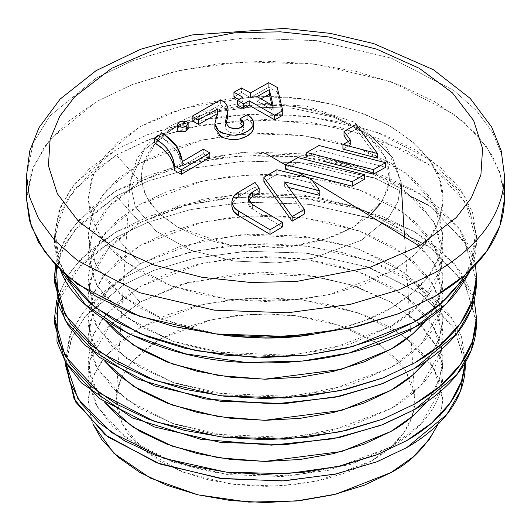 <?xml version="1.0" encoding="UTF-8"?>
<svg xmlns="http://www.w3.org/2000/svg" width="531" height="531" viewBox="0 0 531 531"><rect width="100%" height="100%" fill="white"/><g stroke="black" fill="none" stroke-linecap="round" stroke-linejoin="round"><path stroke-width="0.4" stroke-dasharray="2.65 1.99" d="M285.658 169.21L289.249 167.139L285.658 165.048L289.249 167.139L297.911 162.141L364.518 179.219L297.911 162.141L297.911 157.574L297.911 162.141L285.658 169.21M306.36 177.155L312.633 180.852L306.36 177.155M174.427 170.358L172.681 162.659L168.898 155.304M154.448 142.653L162.758 137.748L170.624 143.981L176.843 150.797L180.494 158.291L182.425 166.064L203.313 153.744L209.845 157.468L203.313 153.744L203.313 149.178L203.313 153.744L182.425 166.064L182.425 161.497L182.425 166.064L177.181 151.302L162.758 137.748L162.758 133.181L162.758 137.748L154.448 142.653M217.916 113.349L217.445 113.621L217.916 113.349L217.916 111.072L217.69 117.066L216.767 120.756L217.916 113.349M228.005 114.596L227.759 112.393L220.65 104.401L220.65 99.828L220.65 104.401L192.156 120.796L220.65 104.401L226.345 109.154L227.998 114.855M225.947 123.55L225.336 126.464L226.073 129.338L228.848 131.761L233.242 133.228L238.313 133.162L242.315 131.383L243.941 128.628L242.859 125.787M253.559 127.925C253.619 124.526 251.482 121.652 247.161 119.296L247.161 114.729L247.161 119.296L240.039 123.378L247.161 119.296L253.34 125.754L253.579 127.274M239.979 138.903L236.335 139.507M235.777 139.553L229.259 139.248M218.108 134.94L214.882 128.157L215.168 126.132M356.274 129.079L377.475 158.105L356.274 129.079L356.274 124.506L356.274 129.079L344.022 135.923L356.274 129.079M350.546 144.837L350.546 140.264L350.546 144.837L342.926 149.131L350.546 144.837L344.022 135.923M231.855 206.201L233.56 201.136L238.412 196.835L255.059 187.018L259.168 192.693L255.059 187.018L255.059 182.452L255.059 187.018L238.412 196.835C235.087 198.202 232.903 201.322 231.855 206.201M252.431 196.662L249.198 199.517L248.063 202.888L249.198 206.26L252.431 209.114L282.419 226.963L252.431 209.114L252.431 204.548L252.431 209.114L248.063 202.888L248.574 200.605M263.88 181.861L276.837 174.321L310.768 182.843L319.815 195.401L310.768 182.843L310.768 178.27L310.768 182.843L276.837 174.321L276.837 169.747L276.837 174.321L263.88 181.861M284.662 186.461L304.409 213.966L284.662 186.461L284.662 181.887L284.662 186.461L288.698 187.47M306.732 157.076L318.992 150.074L385.592 167.305L318.992 150.074L318.992 145.501L318.992 150.074L306.732 157.076M340.039 165.526L323.386 161.271M277.235 92.016L282.771 115.247L277.235 92.016L277.235 87.449L277.235 92.016L268.726 87.25L277.235 92.016M237.384 104.912L242.846 101.806L238.791 99.543L242.846 101.806L242.846 97.239L242.846 101.806L237.384 104.912M233.945 96.834L241.539 92.54L250.446 97.512L268.726 87.25L268.726 82.677L268.726 87.25L250.446 97.512L250.446 92.938L250.446 97.512L241.539 92.54L241.539 87.973L241.539 92.54L233.945 96.834M182.438 131.867L178.429 131.27L177.288 129L179.133 126.79L182.949 125.688L186.965 126.278L188.107 128.555M177.215 129.557L179.133 126.79C180.334 125.655 182.949 125.482 186.965 126.278L188.186 127.998M26.55 175.409L33.207 143.071L49.881 115.95L96.536 77.858L132.146 60.932L180.799 46.409L243.364 38.046L316.609 40.641L391.247 58.098L453.647 90.363L476.393 110.541L492.383 132.119L501.569 154.05L504.45 175.409L501.569 154.05L492.383 132.119L476.393 110.541L453.647 90.363L391.247 58.098L316.609 40.641L243.364 38.046L180.799 46.409L132.146 60.932L96.536 77.858L49.881 115.95L33.207 143.071L26.55 175.409M26.55 199.105L33.207 166.767L49.881 139.653L96.536 101.554L132.146 84.628L180.799 70.105L243.364 61.742L316.609 64.337L391.247 81.794L453.647 114.059L476.393 134.243L492.383 155.815L501.569 177.746L504.45 199.105L499.857 172.19L486.263 146.31L464.18 122.462L434.464 101.554L398.257 84.396L356.945 71.652L312.115 63.8L265.5 61.145L218.885 63.8L174.055 71.652L132.743 84.396L96.536 101.554L66.82 122.462L44.737 146.31L31.143 172.19L26.55 199.105M101.607 238.3L91.518 219.084L88.106 199.105L91.518 179.126L101.607 159.911L118.001 142.202L140.065 126.683L166.946 113.946L197.612 104.481L230.892 98.653L265.5 96.688L300.108 98.653L333.388 104.481L364.054 113.946L390.935 126.683L412.999 142.202L429.393 159.911L439.482 179.126L442.894 199.105L439.482 219.084L429.393 238.3L412.999 256.002L390.935 271.527L364.054 284.264L333.388 293.723L300.108 299.55L265.5 301.522L230.892 299.55L197.612 293.723L166.946 284.264L140.065 271.527L118.001 256.002L103.764 241.18M256.971 96.808C302.962 95.076 346.411 104.361 387.318 124.652C424.959 147.094 443.485 171.911 442.894 199.105C442.369 233.839 414.771 257.767 390.935 271.527L328.384 294.871L281.934 301.084L227.56 299.152L172.144 286.189L125.82 262.241L97.067 231.237L88.106 199.105L93.044 175.097L105.423 154.966L140.065 126.683L184.058 108.118L251.322 97.014M217.371 334.231L165.121 320.1L122.422 296.205L96.244 266.323L88.106 235.658L93.044 211.65L105.423 191.518L140.065 163.236L202.616 139.892L249.066 133.679L303.44 135.611L358.856 148.567L405.18 172.522L433.933 203.519L442.894 235.658C442.369 270.392 414.771 294.327 390.935 308.08C374.176 318.839 348.409 327.554 313.629 334.231M65.705 274.773L58.583 259.42L54.527 235.658L58.583 211.896L70.59 189.043L90.084 167.988L116.322 149.53L148.288 134.383L184.768 123.126L224.341 116.196L265.5 113.853L306.659 116.196L346.232 123.126L382.712 134.383L414.678 149.53L440.916 167.988L460.41 189.043L472.417 211.896L476.473 235.658L472.417 259.42L465.295 274.773M313.655 334.231L333.388 330.282L364.054 320.817L390.935 308.08L412.999 292.554L429.393 274.852L439.482 255.637L442.894 235.658L439.482 215.679L429.393 196.463L412.999 178.755L390.935 163.236L364.054 150.499L333.388 141.034L300.108 135.206L265.5 133.241L230.892 135.206L197.612 141.034L166.946 150.499L140.065 163.236L118.001 178.755L101.607 196.463L91.518 215.679L88.106 235.658L91.518 255.637L101.607 274.852L118.001 292.554L140.065 308.08L166.946 320.817L197.612 330.282L217.345 334.231M65.711 274.779C58.091 261.398 54.361 248.362 54.527 235.658L60.408 207.11L75.13 183.162L116.322 149.53L147.757 134.589L190.715 121.765L245.953 114.377L310.622 116.674L376.525 132.086L431.617 160.574L465.813 197.439L476.473 235.658C476.121 250.154 472.398 263.19 465.289 274.779M60.547 270.033C56.459 260.144 54.454 250.519 54.527 241.147L60.408 212.599L75.13 188.658L116.322 155.025L147.757 140.084L190.715 127.254L245.953 119.873L310.622 122.17L376.525 137.582L431.617 166.064L465.813 202.935L476.473 241.147C476.347 251.475 474.336 261.106 470.453 270.033L475.769 231.224L469.444 209.971L455.923 188.724L435.068 168.679L407.529 151.083L338.771 126.929L265.553 119.349L201.309 125.124L151.693 138.591L116.322 155.025L140.065 181.516L109.957 204.687L89.892 239.448L88.518 260.88L95.792 283.753L113.05 306.301L140.065 326.353L174.799 341.951L213.847 351.914L290.59 355.325L350.799 343.736L390.935 326.353L421.043 303.181L441.108 268.42L442.482 246.988L435.208 224.115L417.95 201.568L390.935 181.516L356.201 165.918L317.153 155.955L240.41 152.543L180.201 164.132L140.065 181.516L116.322 155.025L89.991 173.564L67.556 199.019L55.151 231.795L60.547 270.033M390.935 326.353L328.384 349.703L281.934 355.909L227.56 353.985L172.144 341.021L125.82 317.067L97.067 286.07L88.106 253.931L93.044 229.93L105.423 209.798L140.065 181.516L202.616 158.165L249.066 151.959L303.44 153.884L358.856 166.847L405.18 190.802L433.933 221.799L442.894 253.931C442.369 288.672 414.771 312.6 390.935 326.353M104.647 319.961C93.343 305.338 87.827 290.942 88.106 276.777L93.044 252.776L105.423 232.644L140.065 204.362L202.616 181.011L249.066 174.805L303.44 176.73L358.856 189.693L405.18 213.648L433.933 244.645L442.894 276.777C442.144 293.603 436.628 307.993 426.353 319.961L429.393 315.972L439.482 296.763L442.894 276.777L439.482 256.798L429.393 237.589L412.999 219.88L390.935 204.362L364.054 191.625L333.388 182.16L300.108 176.332L265.5 174.36L230.892 176.332L197.612 182.16L166.946 191.625L140.065 204.362L118.001 219.88L101.607 237.589L91.518 256.798L88.106 276.777L91.518 296.763L101.607 315.972L104.64 319.961M55.523 264.956L58.583 253.015L70.59 230.169L90.084 209.108L116.322 190.656L148.288 175.502L184.768 164.252L224.341 157.315L265.5 154.979L306.659 157.315L346.232 164.252L382.712 175.502L414.678 190.656L440.916 209.108L460.41 230.169L472.417 253.015L475.477 264.956L458.757 227.932L420.167 193.941L363.967 169.057L300.048 156.618L238.811 155.955L186.872 163.754L116.322 190.656L78.741 220.119L64.059 240.583L55.529 264.956M54.527 282.273L60.408 253.725L75.13 229.777L116.322 196.145L147.757 181.204L190.715 168.38L245.953 160.993L310.622 163.289L376.525 178.701L431.617 207.19L465.813 244.054L476.473 282.273M56.439 265.918L65.705 243.158L80.227 224.016L116.322 196.145L140.065 222.635L109.957 245.813L89.892 280.574L88.518 302L95.792 324.879L113.05 347.42L140.065 367.479L174.799 383.077L213.847 393.04L290.59 396.445L350.799 384.856L390.935 367.479L421.043 344.3L441.108 309.54L442.482 288.114L435.208 265.234L417.95 242.694L390.935 222.635L356.201 207.037L317.153 197.074L240.41 193.669L180.201 205.258L140.065 222.635L116.322 196.145L147.419 181.336L189.806 168.579L244.267 161.092L308.133 162.984L373.612 177.679L429.035 205.318L464.326 241.545L476.413 279.532M390.935 367.479L328.384 390.823L281.934 397.035L227.56 395.104L172.144 382.147L125.82 358.193L97.067 327.189L88.106 295.057L93.044 271.049L105.423 250.917L140.065 222.635L202.616 199.291L249.066 193.078L303.44 195.01L358.856 207.966L405.18 231.921L433.933 262.918L442.894 295.057C442.369 329.791 414.771 353.726 390.935 367.479M104.647 361.08C93.343 346.458 87.827 332.067 88.106 317.903L93.044 293.895L105.423 273.764L140.065 245.481L202.616 222.137L249.066 215.925L303.44 217.856L358.856 230.812L405.18 254.767L433.933 285.764L442.894 317.903C442.144 334.722 436.628 349.119 426.353 361.08L429.393 357.097L439.482 337.882L442.894 317.903L439.482 297.924L429.393 278.709L412.999 261L390.935 245.481L364.054 232.744L333.388 223.279L300.108 217.451L265.5 215.486L230.892 217.451L197.612 223.279L166.946 232.744L140.065 245.481L118.001 261L101.607 278.709L91.518 297.924L88.106 317.903L91.518 337.882L101.607 357.097L104.64 361.08M56.797 300.081L58.583 294.141L70.59 271.288L90.084 250.234L116.322 231.775L148.288 216.628L184.768 205.371L224.341 198.441L265.5 196.098L306.659 198.441L346.232 205.371L382.712 216.628L414.678 231.775L440.916 250.234L460.41 271.288L472.417 294.141L474.203 300.081L454.569 263.861L414.067 231.423L357.609 208.318L294.824 197.28L235.326 197.353L184.987 205.318L116.322 231.775L80.719 259.128L66.262 277.846L56.797 300.088M54.527 323.392L60.408 294.844L75.13 270.903L116.322 237.271L147.757 222.323L190.715 209.499L245.953 202.119L310.622 204.408L376.525 219.821L431.617 248.309L465.813 285.18L476.473 323.392M57.56 302.836L81.661 263.641L116.322 237.271L140.065 263.761L109.957 286.932L89.892 321.693L88.518 343.126L95.792 365.998L113.05 388.546L140.065 408.598L174.799 424.196L213.847 434.159L290.59 437.564L350.799 425.981L390.935 408.598L421.043 385.426L441.108 350.666L442.482 329.233L435.208 306.36L417.95 283.813L390.935 263.761L356.201 248.163L317.153 238.2L240.41 234.788L180.201 246.377L140.065 263.761L116.322 237.271L147.419 222.456L189.806 209.705L244.267 202.211L308.133 204.103L373.612 218.799L429.035 246.444L464.326 282.665L476.413 320.651M390.935 408.598L328.384 431.949L281.934 438.155L227.56 436.223L172.144 423.267L125.82 399.312L97.067 368.315L88.106 336.176L93.044 312.175L105.423 292.043L140.065 263.761L202.616 240.41L249.066 234.204L303.44 236.129L358.856 249.092L405.18 273.047L433.933 304.044L442.894 336.176C442.369 370.91 414.771 394.845 390.935 408.598M104.647 402.206C93.343 387.584 87.827 373.187 88.106 359.022L93.044 335.021L105.423 314.89L140.065 286.607L202.616 263.257L249.066 257.05L303.44 258.975L358.856 271.938L405.18 295.886L433.933 326.89L442.894 359.022C442.144 375.848 436.628 390.239 426.353 402.206L429.393 398.217L439.482 379.008L442.894 359.022L439.482 339.043L429.393 319.828L412.999 302.126L390.935 286.607L364.054 273.87L333.388 264.405L300.108 258.577L265.5 256.606L230.892 258.577L197.612 264.405L166.946 273.87L140.065 286.607L118.001 302.126L101.607 319.828L91.518 339.043L88.106 359.022L91.518 379.008L101.607 398.217L104.64 402.206M465.275 359.022L455.186 322.835L422.802 287.921L370.638 260.947L308.232 246.351L246.988 244.18L194.685 251.176L154.003 263.316L124.234 277.467L85.225 309.314L71.287 331.988L65.725 359.022L65.824 362.713L65.725 359.022L69.561 336.521L80.931 314.883L99.39 294.944L124.234 277.467L154.508 263.124L189.049 252.464L226.525 245.899L265.5 243.683L304.475 245.899L341.951 252.464L376.492 263.124L406.766 277.467L431.61 294.944L450.069 314.883L461.439 336.521L465.275 359.022L465.275 362.54M65.725 366.038L71.287 339.004L85.225 316.33L124.234 284.477L154.003 270.332L194.685 258.185L246.988 251.19L308.232 253.367L370.638 267.963L422.802 294.937L455.186 329.844L465.275 366.038M65.804 362.686L72.236 336.827L86.221 315.149L124.234 284.477L140.065 302.139L109.957 325.317L89.892 360.078L88.518 381.504L95.792 404.376L113.05 426.924L140.065 446.983L174.799 462.581L213.847 472.537L290.59 475.949L350.799 464.359L390.935 446.983L421.043 423.804L441.108 389.044L442.482 367.618L435.208 344.738L417.95 322.198L390.935 302.139L356.201 286.541L317.153 276.578L240.41 273.173L180.201 284.762L140.065 302.139L124.234 284.477L153.585 270.491L193.569 258.431L244.924 251.309L305.186 252.995L367.067 266.715L419.636 292.661L453.348 326.777L465.196 362.686M390.935 446.983L328.384 470.327L281.934 476.539L227.56 474.608L172.144 461.645L125.82 437.697L97.067 406.693L88.106 374.561C89.288 354.894 96.456 338.599 109.618 325.669L140.065 302.139L187.635 282.538L261.478 272.171L306.135 274.866L351.257 284.908L391.38 302.398L421.375 325.669C436.084 342.064 443.259 358.359 442.894 374.561C442.369 409.295 414.771 433.223 390.935 446.983M93.131 424.342L88.106 400.148L93.044 376.14L105.423 356.009L140.065 327.727L202.616 304.382L249.066 298.17L303.44 300.101L358.856 313.058L405.18 337.012L433.933 368.01L442.894 400.148L437.869 424.342L439.482 420.127L442.894 400.148L439.482 380.169L429.393 360.954L412.999 343.245L390.935 327.727L364.054 314.989L333.388 305.524L300.108 299.696L265.5 297.732L230.892 299.696L197.612 305.524L166.946 314.989L140.065 327.727L118.001 343.245L101.607 360.954L91.518 380.169L88.106 400.148L91.518 420.127L93.124 424.342M371.149 461.147L348.509 471.873L322.675 479.845L294.652 484.75L265.5 486.409L236.348 484.75L208.325 479.845L182.491 471.873L159.851 461.147L141.266 448.071L127.46 433.157L118.957 416.974L116.083 400.148L118.957 383.316L127.46 367.133L141.266 352.219L159.851 339.15L182.491 328.423L208.325 320.452L236.348 315.54L265.5 313.881L294.652 315.54L322.675 320.452L348.509 328.423L371.149 339.15L389.734 352.219L403.54 367.133L412.043 383.316L414.917 400.148L412.043 416.974L403.54 433.157L389.734 448.071L371.149 461.147L317.379 481.046L277.335 486.137L230.6 484.026L183.467 472.245L144.91 451.078L122.03 424.242L116.189 396.949L121.161 377.853L131.622 361.843L159.851 339.15L211.477 319.722L249.696 314.365L294.566 315.533L340.729 325.616L380.116 344.811L405.598 370.16L414.811 396.949C416.284 427.8 391.911 449.193 371.149 461.147M361.385 240.277L312.586 258.338L276.239 262.958L233.826 261.04L191.047 250.353L156.054 231.138L135.299 206.785L129.995 182.02L144.001 150.16L169.615 129.564L216.475 111.928L251.156 107.07L291.877 108.125L333.773 117.278L369.523 134.695L392.641 157.707L401.005 182.02L398.071 201.375L388.692 217.637L361.385 240.277L312.586 258.338L276.239 262.958L233.826 261.04L191.047 250.353L156.054 231.138L135.299 206.785L129.995 182.02L144.001 150.16L169.615 129.564L216.475 111.928L251.156 107.07L291.877 108.125L333.773 117.278L369.523 134.695L392.641 157.707L401.005 182.02L398.071 201.375L388.692 217.637L361.385 240.277M380.448 203.751L387.53 190.271L389.92 176.259L387.53 162.247L380.448 148.766L368.952 136.348L353.48 125.462L334.623 116.528L313.117 109.89L289.773 105.802L265.5 104.421L241.227 105.802L217.883 109.89L196.377 116.528L177.52 125.462L162.048 136.348L150.552 148.766L143.47 162.247L141.08 176.259L143.47 190.271L150.552 203.751L162.048 216.17L177.52 227.056L196.377 235.99L217.883 242.627L241.227 246.716L265.5 248.09L289.773 246.716L313.117 242.627L334.623 235.99L353.48 227.056L325.324 239.242L283.096 247.373L229.273 244.983L177.52 227.056L158.57 212.984L146.47 197.174L141.365 181.131L142.328 166.097L156.406 141.717L177.52 125.462L208.53 112.393L255.995 104.634L295.614 106.558L335.38 116.827L367.445 135.08L385.811 157.946L389.661 180.898L382.539 200.632L353.48 227.056L368.952 216.17M238.412 192.268L238.412 196.835L238.412 192.268M269.317 94.226L273.2 110.335L256.971 101.175L261.026 98.885L256.971 101.175L256.971 96.602L256.971 101.175L273.2 110.335L273.2 105.769L273.2 110.335L271.925 105.045M217.146 114.835L216.767 116.189M225.144 133.739L229.259 134.682L235.777 134.987M225.144 138.312L221.759 137.098M214.876 128.522L215.168 126.126M225.768 124.181L225.336 126.464C225.277 129.325 227.142 131.389 230.919 132.644L238.519 133.122L243.49 129.962L243.948 128.19L243.052 126.033M230.208 127.818L225.336 122.103L225.336 126.464M226.757 116.123L227.467 113.621M227.938 115.804L227.467 118.187M243.941 124.048L243.855 124.526M186.262 126.192L188.127 123.915M162.592 144.074L168.898 150.738M88.106 199.105L88.106 235.658M442.894 199.105L442.894 235.658M54.527 235.658L54.527 241.147M476.473 235.658L476.473 241.147M88.106 253.931L88.106 276.777M442.894 253.931L442.894 276.777M88.106 295.057L88.106 317.903M442.894 295.057L442.894 317.903M88.106 336.176L88.106 359.022M442.894 336.176L442.894 359.022M65.725 359.022L65.725 362.54M88.106 374.561L88.106 400.148M442.894 374.561L442.894 400.148M116.189 396.949L129.995 182.02L137.025 158.411L150.306 141.1L169.236 126.504L199.683 112.592L235.266 104.415L252.63 102.735L306.221 106.12L353.414 121.825L386.999 148.036L401.005 182.02M414.811 396.949L404.516 236.673M248.063 198.322L248.063 202.888M218.002 114.351L218.002 109.784M243.955 128.363L243.955 123.796"/><path stroke-width="0.8" d="M285.658 165.048L265.5 153.413L285.658 165.048M364.518 179.219L352.259 186.208L298.137 172.323L306.36 177.155L298.137 172.323L285.658 169.21L285.658 164.643L285.658 169.21L352.259 186.208L352.259 181.642L352.259 186.208L364.518 179.219L364.518 174.646L364.518 179.219M312.633 180.852L419.351 245.972L456.275 217.551L471.216 198.07L480.894 174.911L482.579 148.634L473.652 120.57L452.492 92.918L419.351 68.32L376.744 49.191L328.848 36.971L280.255 31.82L234.729 32.789L160.88 47.007L111.649 68.32L74.725 96.748L59.784 116.229L50.106 139.381L48.421 165.665L57.348 193.722L78.508 221.374L111.649 245.972L154.255 265.108L202.152 277.328L250.745 282.479L296.271 281.503L370.12 267.292L419.351 245.972L312.633 180.852M162.592 144.074L154.448 138.087L162.758 133.181L170.624 139.414L176.843 146.231L180.494 153.724L182.425 161.497L203.313 149.178L209.845 152.895L203.313 149.178L182.425 161.497L177.181 146.729L162.758 133.181L154.448 138.087C166.907 145.766 173.571 154.999 174.427 165.785L181.356 169.728L209.845 152.895L209.845 157.468L181.356 174.294L181.356 169.728L209.845 152.895L209.845 157.468L181.356 174.294L174.427 170.358C173.571 159.565 166.907 150.333 154.448 142.653L154.448 138.087L154.448 142.653L162.592 148.64L168.898 155.304M227.46 113.647L227.998 110.322C228.244 106.167 225.794 102.675 220.65 99.828L192.156 116.223L198.687 119.873L198.687 124.44L217.916 113.349L198.687 124.44L192.156 120.796L192.156 116.223L192.156 120.796L198.687 124.44L198.687 119.873L217.916 108.775L217.146 114.822M225.336 122.103L228.005 110.03L227.58 117.749L225.914 123.657M243.052 126.033L240.039 123.378L240.039 118.805L240.039 123.378L243.052 126.033M253.579 127.274L253.28 129.504L251.143 133.042L247.161 136.036L239.979 138.903M236.335 139.507L235.153 139.593M229.326 139.261L223.292 137.708L218.108 134.94M377.475 158.105L342.926 149.131L342.926 144.558L342.926 149.131L377.475 158.105L377.475 153.532L356.274 124.506L344.022 131.356L344.022 135.923L344.022 131.356L350.546 140.264L342.926 144.558L377.475 153.532L377.475 158.105M252.431 196.662L259.168 192.693L259.168 188.127L252.431 192.096L259.168 188.127L259.168 192.693L252.431 196.662L252.431 192.096L249.192 194.957L248.063 198.322L249.198 201.687L252.431 204.548L282.419 222.389L282.419 226.963L270.02 234.363L238.412 215.546L233.56 211.258L231.855 206.201C232.638 210.747 234.821 213.86 238.412 215.546L238.412 210.98C234.821 209.294 232.631 206.174 231.855 201.627L231.855 201.627C232.903 196.749 235.087 193.629 238.412 192.268L233.56 196.563L231.855 201.627L233.554 206.678L238.412 210.98L270.02 229.79L282.419 222.389L282.419 226.963L270.02 234.363L270.02 229.79L270.02 234.363L238.412 215.546L238.412 210.98L270.02 229.79L282.419 222.389L252.431 204.548L248.063 198.322L252.431 192.096L252.431 196.662L248.574 200.605M292.15 221.188L263.88 181.861L263.88 177.288L292.15 216.621L292.15 221.188L263.88 181.861L263.88 177.288L292.15 216.621L304.409 209.393L304.409 213.966L292.15 221.188L292.15 216.621L304.409 209.393L284.662 181.887L319.815 190.828L319.815 195.401L288.698 187.47L319.815 195.401L319.815 190.828L310.768 178.27L276.837 169.747L263.88 177.288L276.837 169.747L310.768 178.27L319.815 190.828L284.662 181.887L304.409 209.393L304.409 213.966L292.15 221.188M323.386 161.271L373.339 174.214L373.339 169.641L373.339 174.214L385.592 167.305L385.592 162.738L318.992 145.501L306.732 152.503L373.339 169.641L385.592 162.738L385.592 167.305L373.339 174.214L340.039 165.526M282.771 115.247L274.7 119.82L249.178 105.364L243.716 108.463L237.384 104.912L237.384 100.339L237.384 104.912L243.716 108.463L243.716 103.897L243.716 108.463L249.178 105.364L249.178 100.79L249.178 105.364L274.7 119.82L274.7 115.247L274.7 119.82L282.771 115.247L282.771 110.674L277.235 87.449L268.726 82.677L250.446 92.938L241.539 87.973L233.945 92.268L233.945 96.834L233.945 92.268L242.846 97.239L237.384 100.339L243.716 103.897L249.178 100.79L274.7 115.247L282.771 110.674L282.771 115.247M238.791 99.543L233.945 96.834L238.791 99.543M188.127 128.482L186.262 130.765L182.438 131.867M178.456 131.283L177.215 129.557L177.215 124.984L178.429 126.703C182.505 127.486 185.113 127.321 186.262 126.192L186.262 130.765C185.113 131.887 182.505 132.06 178.429 131.27M504.45 199.105C503.74 245.893 466.563 278.125 434.464 296.656L464.18 275.748L486.263 251.9L499.857 226.02L504.45 199.105L504.45 175.409C503.74 222.197 466.563 254.429 434.464 272.954L398.854 289.88L350.201 304.402L287.636 312.772L214.391 310.17L139.753 292.714L77.353 260.449L54.607 240.271L38.617 218.692L29.431 196.762L26.55 175.409L29.729 150.983L39.015 127.626L60.149 99.065L96.138 70.61L140.688 49.217L192.116 34.94L284.331 28.435L330.249 33.367L373.705 43.595L433.329 69.674L470.24 98.441L491.719 127.141L501.204 150.724L504.45 175.409C503.74 222.197 466.563 254.429 434.464 272.954L398.854 289.88L350.201 304.402L287.636 312.772L214.391 310.17L139.753 292.714L77.353 260.449L54.607 240.271L38.617 218.692L29.431 196.762L26.55 175.409L26.55 199.105L31.143 226.02L44.737 251.9L66.82 275.748L96.536 296.656L132.743 313.808L174.055 326.558L218.885 334.411L265.5 337.059L312.115 334.411L356.945 326.558L398.257 313.808L434.464 296.656L398.854 313.575L350.201 328.105L287.636 336.468L214.391 333.866L139.753 316.41L77.353 284.145L54.607 263.967L38.617 242.388L29.431 220.465L26.55 199.105M419.351 245.972L370.12 267.292L296.271 281.503L250.745 282.479L202.152 277.328L154.255 265.108L111.649 245.972L78.508 221.374L57.348 193.722L48.421 165.665L50.106 139.381L59.784 116.229L74.725 96.748L111.649 68.32L160.88 47.007L234.729 32.789L280.255 31.82L328.848 36.971L376.744 49.191L419.351 68.32L452.492 92.918L473.652 120.57L482.579 148.634L480.894 174.911L471.216 198.07L456.275 217.551L419.351 245.972M103.764 241.18L101.607 238.3M251.322 97.014L256.971 96.808M313.629 334.231C285.26 339.329 253.174 339.329 217.371 334.231M465.295 274.773L460.41 282.266L440.916 303.327L414.678 321.786L382.712 336.933L346.232 348.19L306.659 355.12L265.5 357.463L224.341 355.12L184.768 348.19L148.288 336.933L116.322 321.786L90.084 303.327L70.59 282.266L65.705 274.773M217.345 334.231L230.892 336.11L265.5 338.074L300.108 336.11L313.655 334.231M465.289 274.779C451.516 295.561 434.643 311.232 414.678 321.786L352.458 346.63L307.622 355.007L254.269 357.29L196.178 350.699L140.25 333.674L94.71 307.164L65.711 274.779M414.678 327.275C384.145 345.044 326.93 366.337 245.641 362.414C164.836 360.343 77.168 318.494 60.547 270.033L85.265 304.455L128.714 333.88L185.173 353.779L245.641 362.414L301.947 361.12L349.391 352.909L414.678 327.275C438.347 315.142 456.939 296.059 470.453 270.033L446.339 303.878L414.678 327.275M390.935 349.199L341.665 369.277L264.69 379.194L218.467 375.53L172.502 363.994L132.823 344.758L104.647 319.961L118.001 333.68L140.065 349.199L166.946 361.936L197.612 371.401L230.892 377.229L265.5 379.2L300.108 377.229L333.388 371.401L364.054 361.936L390.935 349.199L412.999 333.68L426.36 319.961C415.753 332.34 403.945 342.09 390.935 349.199M54.527 276.777L65.187 314.996L99.383 351.867L154.475 380.349L220.378 395.761L285.047 398.058L340.285 390.67L383.243 377.846L414.678 362.905C443.02 346.551 475.842 318.089 476.473 276.777L475.471 264.956L476.473 276.777L472.417 300.539L460.41 323.392L440.916 344.446L414.678 362.905L382.712 378.052L346.232 389.309L306.659 396.239L265.5 398.582L224.341 396.239L184.768 389.309L148.288 378.052L116.322 362.905L90.084 344.446L70.59 323.392L58.583 300.539L54.527 276.777L55.523 264.956L54.527 282.273L65.187 320.492L99.383 357.356L154.475 385.845L220.378 401.257L285.047 403.553L340.285 396.166L383.243 383.342L414.678 368.401L381.099 384.159L334.543 397.367L274.414 403.965L204.926 398.947L136.991 378.868L84.914 345.243L68.18 325.37L58.198 304.894L56.439 265.918M476.473 276.777L476.473 282.273C475.842 323.578 443.02 352.04 414.678 368.401L456.66 333.8L471.316 309.035L476.413 279.532M390.935 390.325L341.665 410.397L264.69 420.32L218.467 416.656L172.502 405.12L132.823 385.884L104.647 361.08L118.001 374.8L140.065 390.325L166.946 403.062L197.612 412.521L230.892 418.348L265.5 420.32L300.108 418.348L333.388 412.521L364.054 403.062L390.935 390.325L412.999 374.8L426.36 361.08C415.753 373.466 403.945 383.209 390.935 390.325M54.527 317.903L65.187 356.122L99.383 392.986L154.475 421.475L220.378 436.887L285.047 439.183L340.285 431.796L383.243 418.972L414.678 404.031C443.02 387.67 475.842 359.208 476.473 317.903L474.203 300.088L476.473 317.903L472.417 341.665L460.41 364.512L440.916 385.572L414.678 404.031L382.712 419.178L346.232 430.435L306.659 437.365L265.5 439.708L224.341 437.365L184.768 430.435L148.288 419.178L116.322 404.031L90.084 385.572L70.59 364.512L58.583 341.665L54.527 317.903L56.797 300.081L54.527 317.903L54.527 323.392L65.187 361.611L99.383 398.482L154.475 426.964L220.378 442.376L285.047 444.673L340.285 437.285L383.243 424.461L414.678 409.52L380.515 425.504L332.97 438.798L271.494 445.151L200.758 439.323L132.465 417.93L81.475 382.957L65.758 362.6L56.963 341.831L57.56 302.836M476.473 317.903L476.473 323.392C475.842 364.704 443.02 393.166 414.678 409.52L456.66 374.919L471.316 350.161L476.413 320.651M390.935 431.444L341.665 451.523L264.69 461.439L218.467 457.775L172.502 446.239L132.823 427.004L104.647 402.206L118.001 415.926L140.065 431.444L166.946 444.181L197.612 453.647L230.892 459.474L265.5 461.439L300.108 459.474L333.388 453.647L364.054 444.181L390.935 431.444L412.999 415.926L426.36 402.206C415.753 414.585 403.945 424.329 390.935 431.444M406.766 440.584L376.492 454.928L341.951 465.587L304.475 472.152L265.5 474.362L226.525 472.152L189.049 465.587L154.508 454.928L124.234 440.584L99.39 423.107L80.931 403.162L69.561 381.523L65.824 362.713L77.845 398.589L111.683 432.626L164.285 458.465L226.113 472.099L286.275 473.738L337.537 466.603L377.455 454.556L406.766 440.584L431.61 423.107L450.069 403.162L461.439 381.523L465.176 362.713C462.587 399.962 432.798 425.537 406.766 440.584M465.275 362.54L465.275 366.038C464.685 405.153 433.601 432.108 406.766 447.593L376.997 461.744L336.315 473.891L284.012 480.88L222.768 478.71L160.362 464.114L108.198 437.139L75.814 402.226L65.725 366.038L65.725 362.54M465.196 362.686L460.583 390.889L446.737 414.565L406.766 447.593L376.572 461.91L335.18 474.137L281.908 480.986L219.688 478.305L156.791 462.806L105.098 434.789L74.114 399.113L65.804 362.686M390.935 472.57L336.017 494.122L296.099 501.032L248.727 502.107L197.864 494.826L150.386 478.073L113.873 453.308L93.131 424.342L101.607 439.343L118.001 457.045L140.065 472.57L166.946 485.301L197.612 494.766L230.892 500.594L265.5 502.565L300.108 500.594L333.388 494.766L364.054 485.301L390.935 472.57L412.999 457.045L429.393 439.343L437.876 424.342C426.512 446.272 410.868 462.348 390.935 472.57M368.952 216.17L380.448 203.751M259.168 188.127L255.059 182.452L238.412 192.268L255.059 182.452L259.168 188.127M297.911 157.574L285.658 164.643L352.259 181.642L364.518 174.646L297.911 157.574L285.658 164.643L352.259 181.642L364.518 174.646L297.911 157.574M306.732 152.503L306.732 157.076L306.732 152.503L373.339 169.641L385.592 162.738L318.992 145.501L306.732 152.503M348.177 141.598L344.022 135.923M342.926 144.558L377.475 153.532L356.274 124.506L344.022 131.356L350.546 140.264L342.926 144.558M273.2 105.769L256.971 96.602L269.317 89.659L269.317 94.226L261.026 98.885L269.317 94.226L269.317 89.659L273.2 105.769L256.971 96.602L269.317 89.659L273.2 105.769M271.925 105.045L269.317 94.226M274.7 115.247L282.771 110.674L277.235 87.449L268.726 82.677L250.446 92.938L241.539 87.973L233.945 92.268L242.846 97.239L237.384 100.339L243.716 103.897L249.178 100.79L274.7 115.247M227.998 110.322C228.416 106.399 225.967 102.901 220.65 99.828L192.156 116.223L198.687 119.873L217.916 108.775L217.69 112.499L214.882 123.59L214.876 128.522L221.759 137.098M216.767 116.189L214.882 123.59C216.097 129.531 219.522 132.916 225.144 133.739M229.186 134.668L229.259 134.682C235.041 135.823 241.061 134.721 247.32 131.369M247.32 131.376C251.209 129.152 253.287 126.484 253.559 123.358C253.619 119.96 251.482 117.079 247.161 114.729L240.039 118.805L243.948 123.617L243.49 125.389L238.519 128.555L230.208 127.818M253.559 127.925C253.287 131.051 251.209 133.726 247.32 135.943C241.061 139.295 235.041 140.396 229.259 139.248L225.144 138.312M227.998 114.855L227.938 115.804M227.467 118.187L225.629 124.679M214.882 123.59L218.453 130.639L223.292 133.135L229.259 134.682M235.777 134.987L241.97 133.772L247.161 131.462L251.143 128.475L253.28 124.931L253.34 121.187L251.163 117.676L247.161 114.729L240.039 118.805L242.853 121.214L243.941 124.048L242.328 126.796L238.346 128.588L233.282 128.661L228.881 127.208L225.336 121.924L226.757 116.123M188.127 123.915L188.16 128.296L186.262 130.765L186.262 126.192L188.107 123.982L186.965 121.712C182.949 120.915 180.334 121.081 179.133 122.223L177.215 124.984M188.186 123.424L186.965 121.712L182.949 121.114L179.133 122.223L177.288 124.433L178.429 126.703L182.438 127.294L186.262 126.192M168.898 150.738L172.681 158.085L174.427 165.785L174.427 170.358L174.427 165.785L181.356 169.728L181.356 174.294L174.427 170.358M404.516 236.673L401.005 182.02M231.855 206.201L231.855 201.627M253.579 122.913L253.579 127.48M218.002 110.136L218.002 109.784"/></g></svg>
